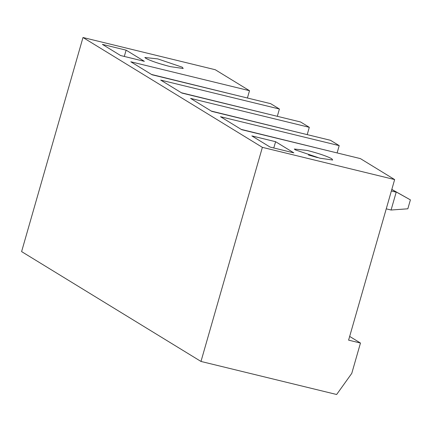 <?xml version="1.0" encoding="UTF-8"?>
<svg xmlns="http://www.w3.org/2000/svg" width="432" height="432" viewBox="0 0 432 432"><rect width="100%" height="100%" fill="white"/><g stroke="black" fill="none" stroke-linecap="round" stroke-linejoin="round"><path stroke-width="0.65" d="M307.211 134.622L309.307 127.321L190.604 98.399L211.788 111.375L330.491 140.297L339.201 145.627L337.111 152.933M211.307 111.078L300.11 132.894M349.666 336.425L360.472 343.04L348.597 340.146L394.643 179.577L262.375 147.35L200.983 361.444L336.641 394.497L351.772 373.372L360.472 343.04M277.312 116.316L279.407 109.015L160.704 80.093L181.894 93.064L300.596 121.986L309.307 127.321M181.413 92.772L270.211 114.583M279.407 109.015L270.697 103.68L151.994 74.758L130.81 61.781L249.512 90.704L215.26 69.73L82.993 37.503L262.375 147.35M339.201 145.627L220.498 116.71L241.688 129.681L360.391 158.603L394.643 179.577M331.787 158.755L332.678 160.029L319.885 158.188L295.331 149.872L294.322 149.029L307.233 150.439C318.627 153.36 326.813 156.136 331.787 158.755M293.852 152.874L270.113 147.091L251.867 135.918L275.611 141.701L293.852 152.874M170.397 66.647L183.19 68.488L182.304 67.214L157.745 58.898L144.833 57.488L145.843 58.331C150.817 60.95 159.003 63.72 170.397 66.647M144.369 61.333L126.122 50.161L102.384 44.377L120.625 55.55L144.369 61.333M249.512 90.704L247.417 98.005M200.983 361.444L21.6 251.597L82.993 37.503M151.513 74.461L240.316 96.277M241.207 129.389L330.005 151.2M386.251 208.845L391.079 210.022L396.193 192.181L391.365 191.009M391.079 210.022L407.84 208.796L410.4 199.876L391.797 189.491M391.819 189.416L410.4 199.876M124.286 56.441L126.122 50.161M158.976 63.45L168.032 66.047M275.611 141.701L273.775 147.982M308.464 154.991L317.52 157.588"/></g></svg>
